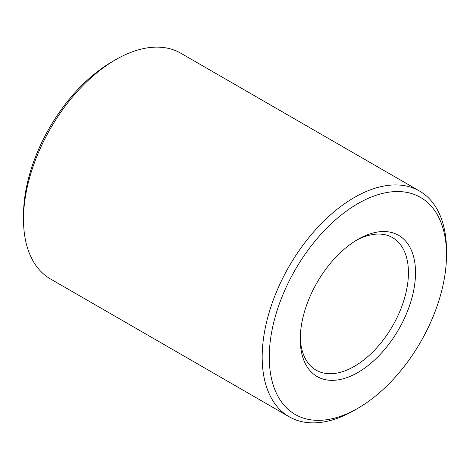 <?xml version="1.0" encoding="UTF-8"?>
<svg xmlns="http://www.w3.org/2000/svg" width="470" height="470" viewBox="0 0 470 470"><rect width="100%" height="100%" fill="white"/><g stroke="black" fill="none" stroke-linecap="round" stroke-linejoin="round"><path stroke-width="0.7" d="M446.5 250.692A130.337 75.253 120 0 0 419.504 191.026A130.337 75.253 120 0 0 289.168 266.273A130.337 75.253 120 0 0 289.168 416.772A130.337 75.253 120 0 0 354.339 410.316L357.882 408.271A125.326 72.356 -60 0 1 269.263 357.112A125.326 72.356 -60 0 1 357.882 203.622A125.326 72.356 -60 0 1 446.5 254.781L446.5 250.692M446.5 254.781A125.326 72.356 -60 0 1 357.882 408.271M289.168 416.772L50.496 278.974A130.337 75.253 -60 0 1 23.5 219.308A130.337 75.253 -60 0 1 115.661 59.684A130.337 75.253 -60 0 1 180.833 53.227L419.504 191.026M415.521 272.671A81.51 47.059 120 0 0 357.882 239.395A81.51 47.059 120 0 0 300.248 339.223A81.51 47.059 120 0 0 357.882 372.498A81.51 47.059 120 0 0 415.521 272.671M115.661 59.684L112.119 61.729A125.326 72.356 120 0 0 23.5 215.219L23.5 219.308M356.084 240.464A76.498 44.168 -60 0 1 392.585 237.65A76.498 44.168 -60 0 1 408.43 272.671A76.498 44.168 -60 0 1 375.037 349.656A76.498 44.168 -60 0 1 316.087 370.149A76.498 44.168 -60 0 1 300.271 337.125"/></g></svg>

